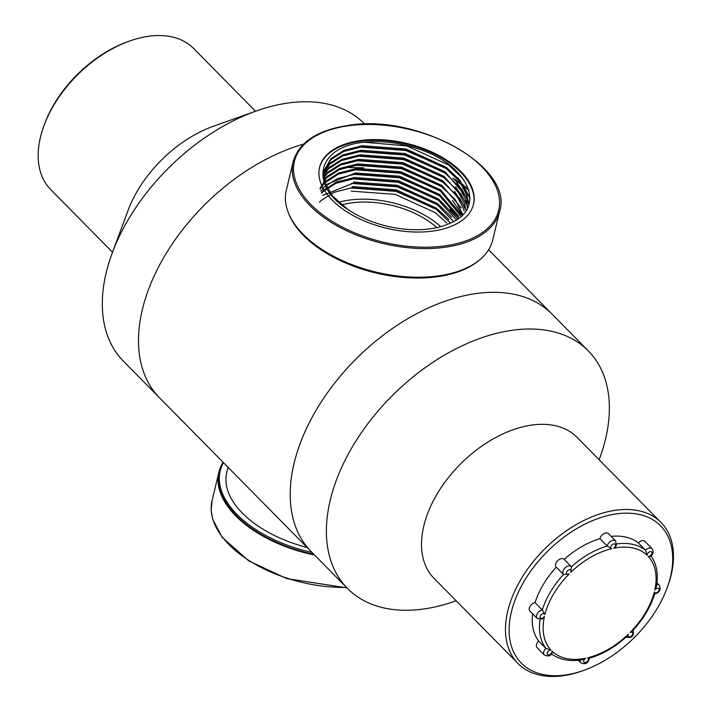<?xml version="1.0" encoding="UTF-8"?>
<svg xmlns="http://www.w3.org/2000/svg" width="711" height="711" viewBox="0 0 711 711"><rect width="100%" height="100%" fill="white"/><g stroke="black" fill="none" stroke-linecap="round" stroke-linejoin="round"><path stroke-width="1.07" d="M488.599 249.774L552.118 314.191A169.129 105.788 135.4 0 0 357.411 357.606A169.129 105.788 135.4 0 0 311.258 551.683L347.448 588.388A169.129 105.788 135.4 0 0 435.185 606.892A169.129 105.788 135.4 0 0 455.44 601.008L456.142 600.768M599.151 459.75L599.409 459.057A169.129 105.788 135.4 0 0 588.308 350.896A169.129 105.788 135.4 0 0 393.601 394.312A169.129 105.788 135.4 0 0 347.448 588.388M660.981 522.461L577.021 437.309A100.42 62.817 135.4 0 0 461.412 463.092A100.42 62.817 135.4 0 0 434.012 578.319L517.972 663.479A100.42 62.817 -44.6 0 1 545.373 548.243A100.42 62.817 -44.6 0 1 660.981 522.461A100.42 62.817 -44.6 0 1 671.22 574.781A100.42 62.817 -44.6 0 1 667.576 586.682L666.962 588.317A97.78 61.164 135.4 0 0 617.388 513.76A97.78 61.164 135.4 0 0 512.338 608.314A97.78 61.164 135.4 0 0 572.026 673.779A97.78 61.164 135.4 0 0 583.731 670.384A97.78 61.164 135.4 0 0 666.962 588.317M583.731 670.384L582.096 670.971A100.42 62.817 -44.6 0 1 570.062 674.463A100.42 62.817 -44.6 0 1 517.972 663.479M588.308 350.896L552.118 314.191A169.129 105.788 135.4 0 0 357.411 357.606A169.129 105.788 135.4 0 0 311.258 551.683L159.548 397.822A169.129 105.788 -44.6 0 1 162.615 259.479A169.129 105.788 -44.6 0 1 303.517 144.155A169.129 105.788 135.4 0 0 162.615 259.479A169.129 105.788 135.4 0 0 159.548 397.822L123.359 361.117A169.129 105.788 -44.6 0 1 112.258 252.956A169.129 105.788 -44.6 0 1 256.227 111.005A169.129 105.788 -44.6 0 1 346.453 110.712A169.129 105.788 -44.6 0 1 364.219 123.625L364.734 124.141M112.258 252.956L128.051 210.483A100.42 62.817 -44.6 0 1 213.531 126.203L256.227 111.005M255.525 111.254L193.694 48.544A100.42 62.817 135.4 0 0 183.145 40.874A100.42 62.817 135.4 0 0 129.571 41.042A100.42 62.817 135.4 0 0 44.091 125.332A100.42 62.817 135.4 0 0 50.685 189.553L112.516 252.263M44.091 125.332L44.695 123.696A97.78 61.164 -44.6 0 1 127.927 41.629L129.571 41.042M345.617 167.449L363.614 167.787M638.318 542.875L645.552 550.216A5.537 3.466 -44.6 0 1 652.076 548.643L644.841 541.302A5.537 3.466 135.4 0 0 638.318 542.875A70.158 43.886 135.4 0 0 611.167 536.396M571.209 566.525L564.17 559.379A5.537 3.466 135.4 0 0 564.072 559.281A5.537 3.466 135.4 0 0 557.7 560.703A5.537 3.466 135.4 0 0 556.189 567.049A5.537 3.466 135.4 0 0 556.286 567.147L563.334 574.292M599.942 538.68L607.185 546.021A5.537 3.466 -44.6 0 1 610.9 541.133A5.537 3.466 -44.6 0 1 615.664 540.955L608.429 533.614A5.537 3.466 135.4 0 0 603.666 533.792A5.537 3.466 135.4 0 0 599.942 538.68A70.158 43.886 135.4 0 0 564.17 559.379M563.53 574.488A5.537 3.466 -44.6 0 1 563.432 574.39A5.537 3.466 -44.6 0 1 564.943 568.045A5.537 3.466 -44.6 0 1 571.315 566.623A5.537 3.466 -44.6 0 1 571.404 566.72L570.809 572.346A2.888 1.813 135.4 0 0 569.671 569.582A2.888 1.813 135.4 0 0 566.409 572.79A2.888 1.813 135.4 0 0 569.164 573.964L563.53 574.488A70.158 43.886 -44.6 0 0 542.297 609.958L535.063 602.617A5.537 3.466 135.4 0 0 530.113 606.27A5.537 3.466 135.4 0 0 529.873 611.033L537.116 618.374A5.537 3.466 -44.6 0 1 537.356 613.611A5.537 3.466 -44.6 0 1 542.297 609.958L544.884 614.544A2.888 1.813 135.4 0 0 541.498 614.428A2.888 1.813 135.4 0 0 540.618 618.135A2.888 1.813 135.4 0 0 544.439 616.41L541.995 619.121L537.116 618.374M556.286 567.147A70.158 43.886 135.4 0 0 535.063 602.617M540.067 619.539A70.158 43.886 -44.6 0 0 545.915 648.405L538.68 641.064A5.537 3.466 135.4 0 0 537.009 647.57L544.244 654.911A5.537 3.466 -44.6 0 1 545.915 648.405L551.016 650.121A2.888 1.813 135.4 0 0 547.372 652.725A2.888 1.813 135.4 0 0 549.372 654.76A2.888 1.813 135.4 0 0 552.029 651.143L552.038 653.365C550.474 656.129 547.879 656.644 544.244 654.911M532.61 613.806A70.158 43.886 135.4 0 0 538.68 641.064M615.664 540.955L616.348 545.852L613.602 548.252A2.888 1.813 135.4 0 0 615.379 544.457A2.888 1.813 135.4 0 0 611.656 545.284A2.888 1.813 135.4 0 0 611.727 548.67L607.185 546.021A70.158 43.886 -44.6 0 0 571.404 566.72M652.076 548.643C653.844 551.798 653.293 554.384 650.414 556.42L648.201 556.375A2.888 1.813 135.4 0 0 651.854 553.771A2.888 1.813 135.4 0 0 649.845 551.736A2.888 1.813 135.4 0 0 647.188 555.344L645.552 550.216A70.158 43.886 -44.6 0 0 616.784 543.933M654.022 593.596C654.689 594.467 654.795 593.916 654.333 591.952A2.888 1.813 135.4 0 0 657.719 592.067A2.888 1.813 135.4 0 0 658.608 588.361A2.888 1.813 135.4 0 0 654.787 590.077L656.502 586.184C658.564 573.795 656.573 563.503 650.538 555.3M580.016 660.137A5.537 3.466 -44.6 0 0 580.656 662.599C585.055 664.945 588.05 663.452 589.641 658.128L589.615 658.146C602.608 654.324 614.891 647.206 626.453 636.78L628.417 634.15A2.888 1.813 135.4 0 0 629.555 636.914A2.888 1.813 135.4 0 0 632.808 633.705A2.888 1.813 135.4 0 0 630.062 632.523L632.728 630.604C643.313 619.192 650.609 607.016 654.635 594.076L654.609 594.103C659.772 592.503 661.31 589.526 659.213 585.18L656.964 582.904M550.918 653.462C559.024 659.63 569.289 661.772 581.696 659.906L585.624 658.235A2.888 1.813 135.4 0 0 583.847 662.039A2.888 1.813 135.4 0 0 587.562 661.212A2.888 1.813 135.4 0 0 587.499 657.817C589.455 658.306 590.006 658.208 589.143 657.533M312.049 552.491A105.192 57.947 -166.5 0 1 220.179 470.958A105.192 57.947 -166.5 0 1 223.441 462.63M313.889 554.349A105.192 57.947 -166.5 0 1 219.85 472.353L220.179 470.958M307.116 547.488A98.438 54.232 -166.5 0 1 226.747 472.531L228.009 467.251M314.564 555.042A106.161 58.48 -166.5 0 1 218.908 472.122A106.161 58.48 -166.5 0 1 223.067 462.248M346.515 587.446A106.161 58.48 -166.5 0 1 212.056 500.766L218.908 472.122M319.479 167.769A79.143 43.602 -166.5 0 1 360.006 141.329A79.143 43.602 -166.5 0 1 440.385 157.149A79.143 43.602 -166.5 0 1 473.419 204.59M450.001 223.245C486.351 208.776 469.971 167.236 421.952 150.119C402.364 143.044 383.122 140.414 364.245 142.218C317.897 146.413 307.943 184.451 347.697 209.336A73.882 40.705 13.5 0 0 450.001 223.245M288.933 214.171A105.192 57.947 13.5 0 0 375.701 272.944A105.192 57.947 13.5 0 0 479.676 259.791M369.551 155.38A105.192 57.947 13.5 0 0 367.267 155.274M468.913 190.468A105.192 57.947 13.5 0 0 464.079 186.566M462.39 185.304A105.192 57.947 13.5 0 0 454.64 180.034M436.785 227.618A68.967 37.994 13.5 0 0 351.341 202.911A68.967 37.994 13.5 0 0 341.644 204.901M440.696 226.64A73.882 40.705 13.5 0 0 349.083 200.111A73.882 40.705 13.5 0 0 338.56 202.28M351.243 191.126L395.245 194.387L435.372 212.705L446.872 223.058M319.452 202.235L320.999 200.591L333.974 192.326L352.052 187.722L396.063 190.983L436.181 209.292L450.454 223.041M352.336 186.584L396.329 189.846L436.456 208.163L448.828 219.53M347.697 209.336L332.268 195.747L324.856 182.496L324.34 170.062L331.042 158.589L344.017 150.332L362.086 145.728L406.105 148.981L446.232 167.298L459.795 180.132L467.091 193.845L467.234 207.843M324.216 170.64L330.775 159.726L343.742 151.461L361.819 146.857L405.839 150.119L445.957 168.436L459.528 181.269L466.825 194.983L467.749 199.791M323.923 172.364L329.957 163.13L342.933 154.874L361.01 150.261L405.021 153.523L445.139 171.84L464.923 195.205M323.861 172.951L329.691 164.268L342.658 156.002L360.726 151.399L404.746 154.66L444.873 172.977L458.435 185.811L465.741 199.524L466.54 203.284M323.754 174.728L328.873 167.672L341.84 159.406L359.908 154.802L403.937 158.064L444.055 176.381L463.003 197.809M323.745 175.324L328.598 168.809L341.573 160.544L359.642 155.94L403.661 159.202L443.788 177.519L457.351 190.352L464.656 204.057L465.305 206.91M323.825 177.146L327.789 172.213L340.756 163.948L358.824 159.344L402.853 162.606L442.971 180.923L461.839 202.191M323.887 177.759L327.513 173.342L340.489 165.085L358.557 160.482L402.577 163.743L442.704 182.052L456.266 194.894L463.563 208.599L464.141 211.016M324.163 179.625L326.696 176.755L339.671 168.489L357.74 163.886L401.759 167.147L441.887 185.455L461.323 207.994M319.968 188.451L326.429 177.883L339.405 169.627L357.473 165.023L401.493 168.285L441.611 186.593L455.182 199.427L462.861 214.615M320.146 189.099L325.611 181.287L338.587 173.031L356.655 168.427L400.675 171.689L440.802 189.997L461.021 214.535M324.954 182.816L338.32 174.168L356.389 169.565L400.409 172.817L440.527 191.135L461.004 216.393M325.647 184.78L355.58 172.969L399.591 176.23L439.718 194.538L458.835 216.348M320.803 191.117L324.26 186.966L337.236 178.701L355.304 174.097L399.315 177.359L439.442 195.676L458.853 218.144M321.399 192.619L323.443 190.37L336.419 182.105L354.505 177.501L398.507 180.763L438.625 199.08L455.244 216.251M321.63 193.161L323.167 191.508L336.143 183.242L354.22 178.639L398.231 181.9L438.358 200.218L456.4 219.85M322.723 195.436L353.136 183.18L397.147 186.442L437.274 204.759L453.609 221.485M353.42 182.043L397.422 185.304L437.541 203.622L451.618 217.113M293.074 162.019L286.266 190.495A106.161 58.48 13.5 0 0 375.906 272.073A106.161 58.48 13.5 0 0 492.759 239.891L499.611 211.256A106.161 58.48 13.5 0 1 499.353 212.26A106.161 58.48 13.5 0 1 382.74 243.429A106.161 58.48 13.5 0 1 292.896 162.855C298.113 142.84 316.431 130.362 347.866 125.456C418.361 113.138 515.528 167.885 499.353 212.251M468.567 189.33A106.161 58.48 13.5 0 0 463.296 185.207M461.421 183.847A106.161 58.48 13.5 0 0 452.783 178.203M293.119 161.859A106.161 58.48 13.5 0 0 292.896 162.855M348.292 125.785A105.032 57.867 13.5 0 0 341.822 226.827A105.032 57.867 13.5 0 0 499.513 204.812A105.032 57.867 13.5 0 0 348.292 125.785M360.184 140.582A79.143 43.602 13.5 0 0 319.568 167.396A79.143 43.602 13.5 0 0 386.402 228.213A79.143 43.602 13.5 0 0 473.517 204.217A79.143 43.602 13.5 0 0 440.838 156.562A79.143 43.602 13.5 0 0 360.184 140.582M364.245 142.218L406.861 145.951L448.632 164.996L462.745 178.337M360.175 147.088L405.777 150.492L444.731 167.547M462.71 184.256L469.278 197.151L469.891 199.738M359.091 151.63L404.692 155.034L443.646 172.089M461.626 188.797L467.811 200.44M468.149 201.551L468.887 204.759M358.006 156.171L403.608 159.575L442.562 176.63M460.541 193.33L466.718 204.981M467.065 206.092L467.367 207.239M467.376 207.256L467.554 208.039M356.922 160.704L402.515 164.108L441.478 181.172M459.457 197.871L465.634 209.523M355.838 165.245L401.431 168.649L440.393 185.713M354.745 169.787L400.346 173.191L439.3 190.255M457.28 206.954L462.186 215.291M353.66 174.328L399.262 177.732L438.216 194.796M352.576 178.87L398.178 182.274L437.132 199.329M351.492 183.411L397.094 186.815L436.047 203.87M350.407 187.953L396 191.357L434.963 208.412M457.76 177.688L469.411 196.583L469.944 198.787M456.675 182.229L467.669 199.062M468.14 200.502L469.038 204.27M455.591 186.771L466.585 203.604M467.056 205.044L467.491 206.625M467.509 206.697L467.731 207.665M454.498 191.312L465.492 208.145M465.972 209.576L466.212 210.403M452.329 200.395L462.461 215.024M450.161 209.469L457.635 219.024M654.787 590.077A67.518 42.233 135.4 0 0 648.201 556.375M647.188 555.344A67.518 42.233 135.4 0 0 613.602 548.252M611.727 548.67A67.518 42.233 135.4 0 0 570.809 572.346M569.164 573.964A67.518 42.233 135.4 0 0 544.884 614.544M544.439 616.41A67.518 42.233 135.4 0 0 551.016 650.121M552.029 651.143A67.518 42.233 135.4 0 0 585.624 658.235M587.499 657.817A67.518 42.233 135.4 0 0 628.417 634.15M630.062 632.523A67.518 42.233 135.4 0 0 654.333 591.952M656.768 584.504A5.537 3.466 -44.6 0 1 659.213 585.18M580.656 662.599L578.407 660.315M571.475 566.8L564.072 559.281M563.601 574.559L556.189 567.049M632.897 629.164C634.647 636.194 632.026 638.789 625.013 636.94M346.932 587.873L286.746 578.594L248.779 560.917L222.099 537.249L212.696 519.288L211.158 510.151L212.091 500.606"/></g></svg>

